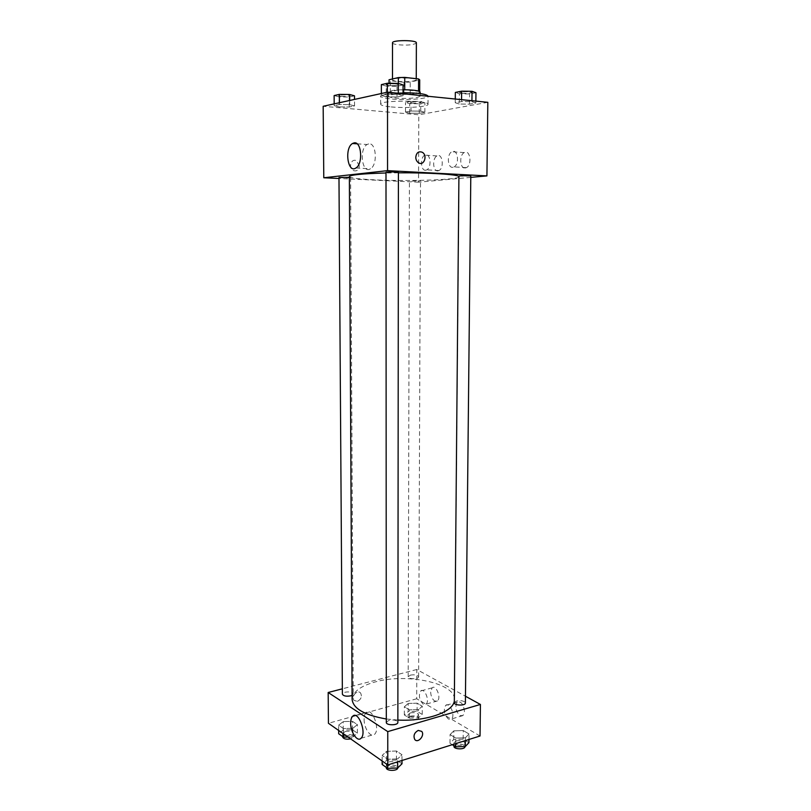 <?xml version="1.0" encoding="UTF-8"?>
<svg xmlns="http://www.w3.org/2000/svg" width="811" height="811" viewBox="0 0 811 811"><rect width="100%" height="100%" fill="white"/><g stroke="black" fill="none" stroke-linecap="round" stroke-linejoin="round"><path stroke-width="0.61" stroke-dasharray="4.05 3.04" d="M392.494 42.831C392.625 43.632 394.379 44.27 397.765 44.747C407.821 45.538 414.026 44.909 416.378 42.871M397.735 81.394C407.74 82.053 413.914 81.536 416.256 79.863C416.895 77.44 391.855 77.4 392.483 79.823C392.615 80.482 394.369 81.009 397.735 81.394M404.01 82.266L403.99 94.34L410.204 94.188L419.652 92.201L419.703 79.944L410.234 82.093L404.01 82.266L390.304 80.776L389.037 79.833M410.204 94.188L410.234 82.093M403.99 94.34L390.304 92.961L390.304 80.776M419.652 92.201L418.547 91.075M390.304 92.961L389.037 92.059L398.343 90.001L404.719 89.828L418.547 91.268M420.169 92.109L417.31 93.447C409.383 95.282 387.901 94.269 388.53 92.059C389.28 90.741 394.116 89.97 403.057 89.757M417.3 97.482L420.159 96.185C421.031 93.275 387.668 93.214 388.53 96.134C388.702 96.935 391.044 97.563 395.535 98.04C403.868 98.699 411.126 98.516 417.3 97.482M398.343 90.001L398.353 83.411M403.057 92.707C389.27 92.991 381.788 94.117 380.623 96.083C380.906 97.29 384.434 98.243 391.216 98.942C405.814 100.483 428.664 98.82 428.066 96.164M391.206 106.93C405.794 108.4 428.624 106.819 428.026 104.305C429.424 100.169 379.254 100.077 380.633 104.224C380.917 105.369 384.434 106.271 391.206 106.93M487.827 102.328L418.79 114.797L323.173 106.282M420.767 111.148L424.852 112.293L419.267 113.307L409.656 113.205L405.48 112.07L411.015 111.036L420.767 111.148L424.852 112.293L419.267 113.307L409.656 113.205L405.48 112.07L411.015 111.036L420.767 111.148L420.808 101.436L424.893 102.662L419.297 103.757L409.677 103.636L405.5 102.429L411.035 101.324L420.808 101.436M459.279 104.021L455.245 102.733L461.54 101.557L471.921 101.679L475.844 102.987L469.488 104.143L459.279 104.021L455.245 102.733L461.54 101.557L471.921 101.679L475.844 102.987L469.488 104.143L459.279 104.021L459.371 93.812L455.336 92.444M386.249 96.844L381.373 95.434L387.354 94.137L398.292 94.269L403.047 95.708L396.995 96.975L386.249 96.844L381.373 95.434L387.354 94.137L398.292 94.269L403.047 95.708L396.995 96.975L386.249 96.844L386.239 86.148L381.363 84.638M339.15 106.89L334.203 105.653L339.434 104.518L349.683 104.639L354.539 105.896L349.237 107.011L339.15 106.89L334.203 105.653L339.434 104.518L349.683 104.639L354.539 105.896L349.237 107.011L339.15 106.89L339.089 96.894L334.132 95.576M415.769 157.253C415.861 159.808 416.824 161.673 418.669 162.849L418.669 162.849M368.67 143.902L367.099 144.5C358.665 149.112 362.203 174.578 370.495 168.779C377.926 164.836 376.274 142.026 368.67 143.902M359.354 165.931L356.505 160.801C351.295 157.8 347.919 167.948 353.282 170.533C356.759 171.628 358.776 170.087 359.354 165.931C358.786 170.087 356.759 171.628 353.282 170.533C347.929 167.948 351.295 157.8 356.505 160.801L359.354 165.931M470.785 177.376L418.547 182.191L418.79 114.797M418.547 182.191L338.978 178.481M465.25 168.029L466.487 167.624C472.418 164.734 470.045 148.971 464.237 152.58C459.006 155.043 459.918 168.982 465.25 168.029M437.899 170.888L439.004 170.523C444.55 167.877 442.4 152.58 436.967 155.935C432.04 158.206 432.902 171.79 437.899 170.888M452.852 167.319C447.56 168.293 446.628 154.232 451.818 151.748C457.586 148.099 459.969 163.984 454.079 166.914L452.852 167.319M425.714 170.219C420.757 171.141 419.885 157.446 424.761 155.154C430.154 151.769 432.304 167.178 426.809 169.864L425.714 170.219M338.978 177.497C338.714 178.014 350.879 178.075 350.605 177.558L349.359 177.305M458.914 176.159L470.796 176.129M411.785 181.157L420.524 180.863L411.785 181.157M385.995 172.348L398.414 172.388M349.359 176.555C350.159 177.964 358.553 179.059 374.56 179.839C408.014 181.542 459.979 179.778 459.046 176.747L458.914 176.484M398.414 172.814L385.995 172.986M352.106 699.346C352.795 691.753 360.621 685.913 375.584 681.828C406.909 672.948 455.559 683.136 454.474 699.518L454.332 700.978M397.856 720.067L386.31 718.982M352.086 695.311L353.241 693.942C353.484 691.134 342.11 691.357 342.384 694.155M454.322 702.721L456.522 700.968C461.277 700.207 464.227 700.886 465.392 702.995M410.447 675.097C414.867 674.428 417.594 674.995 418.618 676.8C418.871 679.385 407.933 679.324 408.197 676.749L410.447 675.097M386.31 722.398L388.895 720.33C393.761 719.499 396.751 720.178 397.856 722.368M480.031 736.003L416.702 698.768L416.803 669.511L465.463 696.243M416.803 669.511L342.343 688.823M464.48 711.318C463.466 704.12 461.043 701.049 457.222 702.093C454.758 706.736 455.701 711.257 460.03 715.667L463.02 715.545L464.48 711.318M430.671 692.077C430.884 696.223 432.233 699.214 434.696 701.039L437.423 700.937C441.549 697.876 435.943 684.19 432.101 687.86L430.671 692.077M352.907 728.278L343.469 728.572L338.623 725.206L343.154 721.608L352.45 721.324L357.357 724.639L352.907 728.278L357.357 724.639L352.45 721.324L343.154 721.608L338.623 725.206L343.469 728.572L352.907 728.278L352.947 736.875L357.398 733.164L352.491 729.799L343.205 730.082L338.684 733.742M397.633 758.903L387.628 759.228L382.133 755.416L386.604 751.341L396.457 751.027L402.003 754.767L397.633 758.903L402.003 754.767L396.457 751.027L386.604 751.341L382.133 755.416L387.628 759.228L397.633 758.903L397.633 761.843M465.372 737.787L455.823 738.081L450.075 734.584L453.825 730.843L463.233 730.549L469.032 733.996L465.372 737.787L469.032 733.996L463.233 730.549L453.825 730.843L450.075 734.584L455.823 738.081L465.372 737.787L465.342 740.615M416.702 698.768L328.435 723.28M408.227 703.441L417.118 703.178L422.267 706.239L418.476 709.605L409.454 709.868L404.354 706.766L408.227 703.441L404.354 706.766L409.454 709.868L418.476 709.605L422.267 706.239L417.118 703.178L408.227 703.441L408.207 711.602L404.334 714.988L409.433 718.14L418.446 717.877L422.237 714.45L417.087 711.338L408.207 711.602M448.463 719.093C444.164 714.633 443.222 710.071 445.655 705.418C449.629 701.485 455.721 715.677 451.433 718.982L448.463 719.093M423.322 704.252C419.236 699.913 418.364 695.483 420.727 690.972C424.528 687.292 430.104 701.089 426.018 704.161L423.322 704.252M357.357 701.373C361.118 699.396 362.213 696.639 360.631 693.101C357.631 689.005 350.697 696.598 354.012 700.38L357.357 701.373L354.012 700.38C350.697 696.598 357.631 689.015 360.631 693.101C362.213 696.639 361.118 699.396 357.367 701.383M364.109 719.327C363.906 728.217 370.799 738.314 374.53 734.35C380.663 729.342 371.833 706.472 366.177 712.484C364.828 713.812 364.139 716.093 364.109 719.327M418.263 730.417C414.32 732.627 413.144 735.638 414.735 739.439L414.735 739.439M348.02 737.027L352.947 736.875M345.243 731.502C349.734 730.711 352.471 731.319 353.444 733.347C353.738 736.368 342.384 736.621 342.637 733.58L345.243 731.502M357.398 733.164L357.357 724.639M352.491 729.799L352.45 721.324M343.205 730.082L343.154 721.608M338.663 730.458L338.623 725.206M343.499 733.854L343.469 728.572M342.658 736.986L345.263 734.898C349.754 734.097 352.481 734.715 353.464 736.753L350.687 738.892M401.992 763.8L396.447 759.998L386.604 760.323L382.143 764.459M388.905 761.924C393.74 761.022 396.711 761.762 397.816 764.124C398.1 767.561 386.046 767.601 386.33 764.165L388.905 761.924M401.992 760.475L402.003 754.767M396.447 759.998L396.457 751.027M386.604 760.323L386.604 751.341M382.143 760.982L382.133 755.416M387.628 764.834L387.628 759.228M386.34 767.774L388.905 765.523C393.74 764.611 396.711 765.351 397.816 767.733L397.806 767.824M410.346 712.92C414.745 712.18 417.452 712.798 418.476 714.755C418.729 717.563 407.842 717.502 408.105 714.694L410.346 712.92M418.446 717.877L418.476 709.605M422.237 714.45L422.267 706.239M417.087 711.338L417.118 703.178M404.334 714.988L404.354 706.766M409.433 718.14L409.454 709.868M410.336 716.184C414.725 715.444 417.442 716.062 418.466 718.039C418.709 720.867 407.832 720.797 408.095 717.978L410.336 716.184M468.93 742.673L463.142 739.176L453.744 739.47L450.004 743.281L452.305 744.701M456.157 740.95C460.891 740.119 463.831 740.848 464.987 743.129C465.23 746.292 453.663 745.988 453.967 742.846L456.157 740.95M468.971 739.48L469.032 733.996M463.142 739.176L463.233 730.549M453.744 739.47L453.825 730.843M450.004 743.281L450.075 734.584M455.772 743.616L455.823 738.081M453.937 746.313L456.127 744.407C460.851 743.575 463.791 744.305 464.946 746.607M354.488 95.83L349.186 97.026L339.089 96.894M341.289 96.397C346.175 96.691 349.146 96.479 350.19 95.759C350.484 94.674 338.136 94.552 338.44 95.647L341.289 96.397M349.683 104.639L349.653 100.473M354.539 105.896L354.508 99.408M349.237 107.011L349.186 97.026M334.203 105.653L334.193 103.869M339.434 104.518L339.414 102.723M341.289 96.367C346.175 96.661 349.146 96.448 350.19 95.728C350.484 94.644 338.136 94.522 338.44 95.617L341.289 96.367M403.067 84.922L397.005 86.29L386.239 86.148M388.753 85.571C394.045 85.905 397.289 85.652 398.495 84.8C398.819 83.553 385.62 83.513 385.935 84.76L388.753 85.571C394.045 85.875 397.289 85.621 398.495 84.76C398.819 83.523 385.62 83.472 385.935 84.719L388.753 85.54M398.292 94.269L398.292 93.255M403.047 95.708L403.047 93.741M396.995 96.975L397.005 86.29M381.373 95.434L381.373 93.518M387.354 94.137L387.354 92.201M411.998 103.179C416.763 103.453 419.703 103.24 420.818 102.541C421.112 101.547 409.302 101.547 409.585 102.541L411.998 103.179M424.852 112.293L424.893 102.662M419.267 113.307L419.297 103.757M409.656 113.205L409.677 103.636M405.48 112.07L405.5 102.429M411.015 111.036L411.035 101.324M411.998 103.149C416.763 103.423 419.703 103.21 420.818 102.51C421.112 101.517 409.302 101.517 409.585 102.51L411.998 103.149M475.956 92.707L469.589 93.944L459.371 93.812M462.006 93.295C467.146 93.6 470.36 93.346 471.657 92.535C471.972 91.4 459.35 91.481 459.644 92.606L462.006 93.295M471.921 101.679L471.931 100.716M475.844 102.987L475.864 101.111M469.488 104.143L469.589 93.944M455.245 102.733L455.275 99.033M461.54 101.557L461.56 99.662M462.006 93.265C467.146 93.569 470.36 93.316 471.657 92.495C471.972 91.369 459.35 91.45 459.644 92.576L462.006 93.265M392.483 78.961L392.483 79.823M416.256 78.677L416.256 79.863M420.159 96.185L420.169 93.61M388.53 96.134L388.53 92.059M419.662 92.109L419.672 91.521M428.026 104.305L428.066 96.276M380.633 104.224L380.623 96.083M355.907 167.999L370.495 168.779M357.063 143.811L367.099 144.5M464.237 152.58L451.818 151.748M466.487 167.624L454.079 166.914M436.967 155.935L424.761 155.154M439.004 170.523L426.809 169.864M454.474 699.518L459.046 176.747M350.605 177.558L353.241 693.942M418.618 676.8L420.524 180.863M408.197 676.749L409.393 180.843M457.222 702.093L445.655 705.418M463.02 715.545L451.433 718.982M432.101 687.86L420.727 690.972M437.423 700.937L426.018 704.161M360.986 738.314L374.53 734.35M355.259 715.515L366.177 712.484M353.464 736.753L353.444 733.347M342.658 736.55L342.637 733.58M397.816 767.733L397.816 764.124M386.34 767.419L386.33 764.165M418.466 718.039L418.476 714.755M408.095 717.978L408.105 714.694M464.946 746.536L464.987 743.129M453.947 745.714L453.967 742.846"/><path stroke-width="1.22" d="M416.256 78.677L416.378 42.871C417.016 39.921 391.865 39.881 392.494 42.831L392.483 78.961M389.037 79.833L389.037 83.269L389.037 79.782L398.363 77.582L404.75 77.4L418.588 78.941L419.703 79.944M403.057 89.757C413.357 89.828 419.064 90.609 420.169 92.109L420.169 93.61M398.353 83.411L398.363 77.582M418.547 91.075L418.588 78.941M404.719 89.747L404.75 77.4M428.066 96.276L428.066 96.164C426.545 94.015 418.202 92.87 403.057 92.707M338.978 178.481L323.782 177.771L323.173 106.282L387.516 92.17L487.827 102.328L486.924 175.896L470.785 177.376M415.769 157.253C416.408 152.721 418.527 151.039 422.146 152.215C427.833 155.043 424.173 166.255 418.679 162.849C416.834 161.673 415.861 159.808 415.769 157.253C416.398 152.721 418.527 151.039 422.146 152.215L422.146 152.215C427.833 155.043 424.173 166.255 418.669 162.849M323.782 177.771L387.546 170.634L387.516 92.17M387.546 170.634L486.924 175.896M354.062 142.898C361.574 141.002 363.257 164.015 355.907 167.999C347.726 173.858 344.178 148.17 352.501 143.506L354.062 142.898M349.359 177.305L338.978 177.497L342.384 694.155C343.367 696.031 346.125 696.588 350.656 695.858L352.086 695.311M470.796 176.129C471.1 175.592 458.62 175.622 458.914 176.159L454.322 702.721C454.008 705.621 465.646 705.905 465.392 702.995L470.796 176.129M398.414 172.388C398.728 171.79 385.671 171.76 385.995 172.348L386.31 722.398C386.016 725.571 398.15 725.541 397.856 722.368L398.414 172.388M458.914 176.484C457.789 174.436 428.897 172.591 398.414 172.814M385.995 172.986C362.608 173.645 350.393 174.841 349.359 176.555L352.106 699.346C353.14 708.642 364.544 715.19 386.31 718.982M454.332 700.978C453.156 711.997 426.191 721.587 397.856 720.067M465.463 696.243L480.416 704.455L480.031 736.003L387.78 764.935L387.759 731.613L480.416 704.455M342.343 688.823L328.171 692.493L387.759 731.613M328.171 692.493L328.435 723.28L387.78 764.935M350.666 723.108C350.687 719.844 351.356 717.553 352.694 716.225C358.269 710.203 367.038 733.296 360.986 738.314C357.316 742.278 350.484 732.069 350.666 723.108M418.263 730.417L421.72 731.39C425.197 735.364 417.868 743.839 414.735 739.45C413.144 735.638 414.32 732.627 418.263 730.417L421.72 731.39C425.187 735.364 417.868 743.839 414.735 739.439M338.663 730.458L338.684 733.742L343.529 737.169L348.02 737.027M343.529 737.169L343.499 733.854M350.687 738.892C346.246 739.612 343.57 738.983 342.658 736.986L342.658 736.55M382.143 760.982L382.143 764.459L387.628 768.341L397.633 768.007L401.992 763.8L401.992 760.475M397.633 768.007L397.633 761.843M387.628 768.341L387.628 764.834M397.806 767.824C397.856 771.231 386.046 771.18 386.34 767.774L386.34 767.419M452.305 744.701L455.741 746.84L465.281 746.525L468.93 742.673L468.971 739.48M465.281 746.525L465.342 740.615M455.741 746.84L455.772 743.616M464.946 746.536L464.946 746.607C465.19 749.78 453.633 749.476 453.937 746.313L453.947 745.714M334.193 103.869L334.132 95.576L339.363 94.37L349.622 94.492L354.488 95.83L354.508 99.408M349.653 100.473L349.622 94.492M339.414 102.723L339.363 94.37M381.373 93.518L381.363 84.638L387.354 83.249L398.302 83.391L403.067 84.922L403.047 93.741M398.292 93.255L398.302 83.391M387.354 92.201L387.354 83.249M455.275 99.033L455.336 92.444L461.641 91.177L472.032 91.308L475.956 92.707L475.864 101.111M471.931 100.716L472.032 91.308M461.56 99.662L461.641 91.177M419.672 91.521L419.713 79.853M352.501 143.506L357.063 143.811M352.694 716.225L355.259 715.515"/></g></svg>
